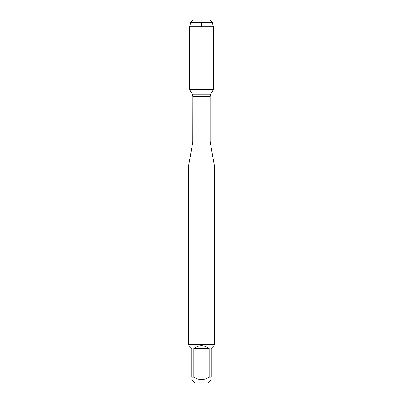 <?xml version="1.0" encoding="UTF-8"?>
<svg xmlns="http://www.w3.org/2000/svg" width="403" height="403" viewBox="0 0 403 403"><rect width="100%" height="100%" fill="white"/><g stroke="black" fill="none" stroke-linecap="round" stroke-linejoin="round"><path stroke-width="0.6" d="M201.5 20.15L192.851 20.15L190.644 22.356L189.647 26.759L189.647 89.703L192.266 94.237L192.886 96.539L192.815 141.831L210.185 141.831L214.431 165.915L188.569 165.915L188.569 344.394L214.431 344.394L214.431 165.915M189.647 89.703L213.353 89.703L189.647 89.703M211.273 379.747L208.17 382.85L194.83 382.85L191.727 379.747M209.157 348.363C204.054 344.872 198.946 344.872 193.843 348.363L209.157 348.363L209.157 377.102C204.054 380.503 198.946 380.503 193.843 377.102L191.727 377.102C191.727 380.503 191.727 380.503 191.727 377.102L191.727 348.363L189.083 345.719L189.083 344.913L213.917 344.913L213.917 345.719L211.273 348.363L211.273 377.102C211.273 380.503 211.273 380.503 211.273 377.102L209.157 377.102M193.843 348.363L193.843 377.102M213.917 344.913L214.431 344.394M190.644 22.356L192.851 20.15L210.149 20.15L212.356 22.356L190.644 22.356L189.647 26.759L213.353 26.759L213.353 89.703L210.734 94.237L192.266 94.237M212.356 22.356L213.353 26.759M189.647 26.759L189.647 89.703L201.5 89.703M201.5 26.759L201.5 22.356M192.886 141.03L210.114 141.03L210.114 96.539L192.886 96.539M192.815 141.831L188.569 165.915M210.114 96.539L210.734 94.237M210.185 141.831L210.114 141.03M189.083 344.913L188.569 344.394"/></g></svg>
